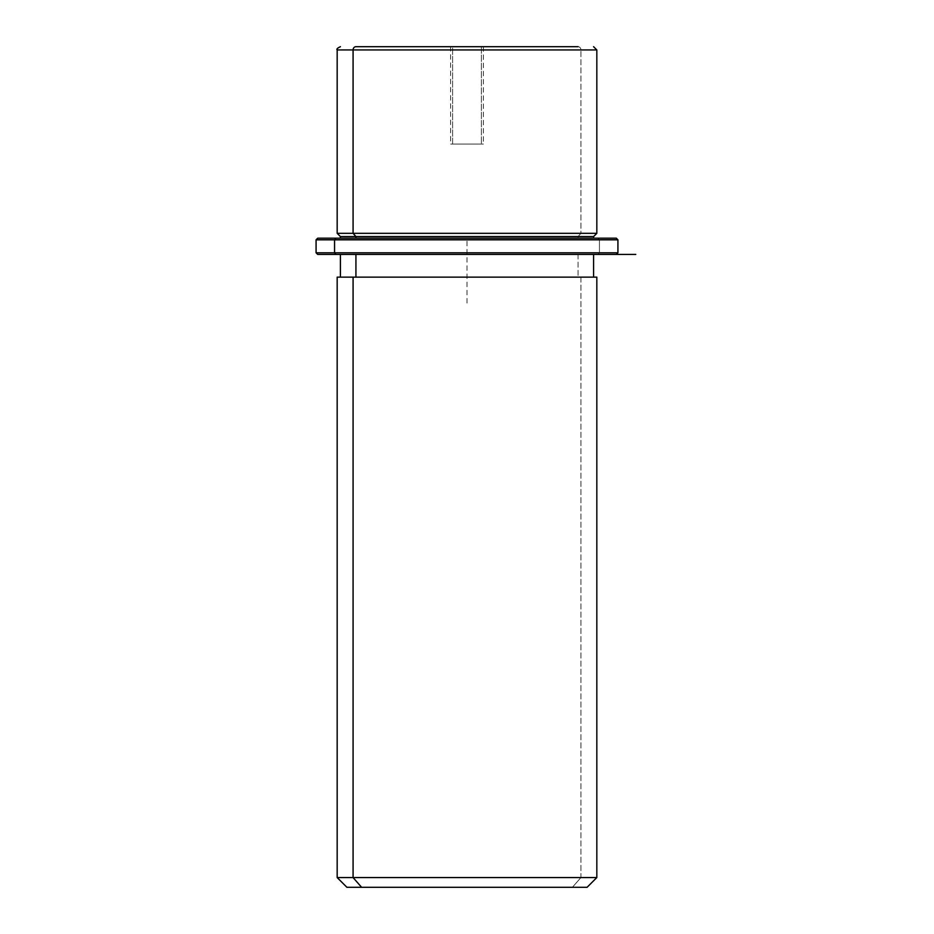 <?xml version="1.0" encoding="UTF-8"?>
<svg xmlns="http://www.w3.org/2000/svg" width="934" height="934" viewBox="0 0 934 934"><rect width="100%" height="100%" fill="white"/><g stroke="black" fill="none" stroke-linecap="round" stroke-linejoin="round"><path stroke-width="0.7" stroke-dasharray="4.67 3.5" d="M481.395 144.07L452.605 144.07L483.403 144.07L452.605 144.07L452.605 46.7L483.403 46.7L481.395 46.7L481.395 144.07L481.395 46.7L450.597 46.7L452.605 46.7L452.605 144.07L450.597 144.07L481.395 144.07M580.925 233.325L578.076 236.571L593.58 236.571L578.076 236.571L580.925 233.325L337.174 233.325L596.826 233.325L580.925 233.325L580.925 49.946L580.925 233.325M340.42 236.571L578.076 236.571L578.076 238.193L593.58 238.193L340.42 238.193L578.076 238.193L578.076 236.571L340.42 236.571M578.076 254.422L578.076 277.129L593.58 277.129L340.42 277.129L578.076 277.129L578.076 254.422L340.42 254.422L578.076 254.422M353.075 277.129L593.58 277.129M355.924 277.129L578.076 277.129L355.924 277.129M596.826 277.129L580.925 277.129L580.925 877.563L337.174 877.563L580.925 877.563L580.925 277.129L337.174 277.129M580.925 877.563L596.826 877.563L580.925 877.563L572.39 887.3L580.925 877.563M346.911 887.3L587.089 887.3M572.39 887.3L361.61 887.3M450.597 46.7L483.403 46.7L450.597 46.7L450.597 144.07M452.605 46.7L481.395 46.7L452.605 46.7M596.826 49.946L580.925 49.946A3.246 2.849 90 0 0 578.076 46.7A3.246 2.849 -90 0 1 580.925 49.946L596.826 49.946M335.983 238.193L598.017 238.193L599.441 239.816L617.923 239.816L599.441 239.816L598.017 238.193L317.7 238.193M355.924 238.193L578.076 238.193L355.924 238.193M616.3 238.193L598.017 238.193M316.077 239.816L599.441 239.816L316.077 239.816M635.774 254.422L317.7 254.422L598.017 254.422L599.441 252.799L617.923 252.799L599.441 252.799L599.441 239.816L599.441 252.799L316.077 252.799L599.441 252.799L598.017 254.422L335.983 254.422M598.017 254.422L616.3 254.422M467 303.095L467 238.193L531.913 238.193M483.403 46.7L483.403 144.07"/><path stroke-width="1.4" d="M593.58 238.193L593.58 236.571L355.924 236.571L353.075 233.325L596.826 233.325L353.075 233.325L355.924 236.571L340.42 236.571L593.58 236.571L596.826 233.325L596.826 49.946L353.075 49.946L596.826 49.946L593.58 46.7M340.42 46.7C337.431 48.078 336.357 49.152 337.174 49.946L353.075 49.946L337.174 49.946L337.174 233.325L353.075 233.325L353.075 49.946L353.075 233.325L337.174 233.325L340.42 236.571L340.42 238.193M355.924 238.193L355.924 236.571L355.924 238.193M355.924 277.129L355.924 254.422L355.924 277.129M593.58 254.422L593.58 277.129L353.075 277.129L353.075 877.563L337.174 877.563L353.075 877.563L353.075 277.129L596.826 277.129L596.826 877.563L353.075 877.563L361.61 887.3L346.911 887.3L337.174 877.563L337.174 277.129L353.075 277.129M587.089 887.3L361.61 887.3L353.075 877.563L596.826 877.563L587.089 887.3M361.61 887.3L572.39 887.3M355.924 46.7L450.597 46.7L355.924 46.7A3.246 2.849 90 0 0 353.075 49.946A3.246 2.849 -90 0 1 355.924 46.7L578.076 46.7L355.924 46.7M483.403 46.7L578.076 46.7L483.403 46.7M598.017 238.193L335.983 238.193L616.3 238.193L617.923 239.816L334.559 239.816L335.983 238.193L334.559 239.816L316.077 239.816L334.559 239.816L334.559 252.799L316.077 252.799L334.559 252.799L334.559 239.816L617.923 239.816L617.923 252.799L334.559 252.799L617.923 252.799L616.3 254.422L335.983 254.422L598.017 254.422M335.983 254.422L334.559 252.799L335.983 254.422L317.7 254.422L316.077 252.799L316.077 239.816L317.7 238.193L335.983 238.193M635.774 254.422L317.7 254.422M340.42 277.129L340.42 254.422"/></g></svg>
